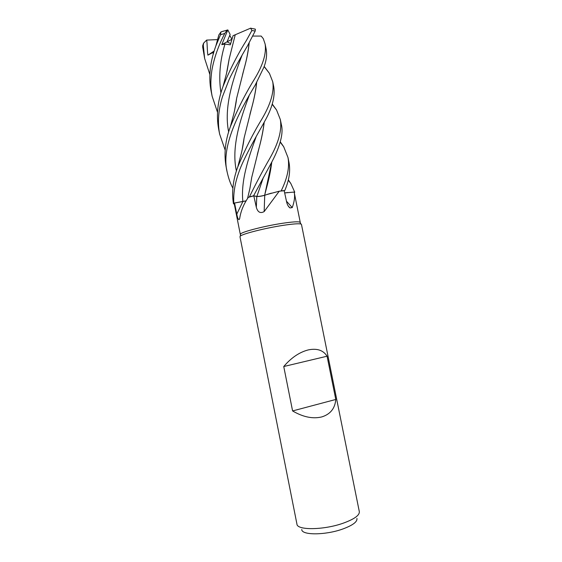 <?xml version="1.0" encoding="UTF-8"?>
<svg xmlns="http://www.w3.org/2000/svg" width="562" height="562" viewBox="0 0 562 562"><rect width="100%" height="100%" fill="white"/><g stroke="black" fill="none" stroke-linecap="round" stroke-linejoin="round"><path stroke-width="0.84" d="M280.305 141.863L283.705 146.752L287.99 157.536C289.732 166.942 287.456 178.056 281.169 190.862L284.765 190.553C289.121 180.43 290.554 171.164 289.044 162.755L288.994 162.516M284.667 192.907L287.92 192.52L284.667 192.907M294.137 192.162L294.755 192.176L294.284 192.759L294.783 192.176L294.137 192.162L294.748 192.176L294.284 192.759M240.487 234.67L240.599 233.925C242.398 231.685 265.06 225.889 282.609 223.276C292.057 221.878 297.797 221.477 299.82 222.095L300.213 222.742M284.674 192.942L294.109 192.063L294.362 193.138C295.008 197.079 294.298 201.898 292.24 207.596L290.013 207.947C288.425 206.781 287.308 204.835 286.662 202.109L284.196 190.75L279.251 191.206L264.161 211.593C260.354 213.672 257.74 212.239 256.321 207.294L253.806 195.871L256.785 196.482L256.321 207.294M283.374 225.32C293.069 223.866 298.949 223.444 301.007 224.048L301.464 224.421L359.329 511.687C359.617 515.34 354.208 519.19 343.108 523.222C323.782 530.128 297.087 530.409 296.947 524.149L239.974 236.707L240.255 236.188C242.089 233.947 265.362 228.024 283.374 225.32M292.591 410.941L283.747 366.522C291.271 357.699 299.476 352.156 308.348 349.894C317.066 348.124 323.305 350.231 327.07 356.21L335.781 399.463C335.022 408.426 330.358 414.243 321.787 416.92C312.858 419.09 303.122 417.095 292.591 410.941L335.781 399.463M301.759 529.488C301.506 535.34 325.349 535.312 342.616 529.067C352.662 525.372 357.432 521.838 356.94 518.466M286.458 201.182L292.24 207.596M284.203 190.757L279.834 191.136M246.163 200.901L234.551 203.03L246.17 200.887M247.21 199.117L248.067 197.705C243.444 204.645 240.648 211.628 239.672 218.646L239.061 219.679C238.183 219.468 237.431 217.62 236.792 214.136L234.551 203.03L233.827 203.142L245.306 201.048M248.285 197.339L253.806 195.871M247.659 197.993L248.088 197.648M246.212 200.81L233.827 203.142L233.511 203.844L233.792 203.149C233.258 193.202 235 182.748 239.005 171.81C242.981 159.987 254.783 138.87 263.1 124.237L264.372 121.877C272.127 108.361 275.261 96.72 273.778 86.955L272.725 81.722C274.34 91.592 270.772 103.956 262.018 118.828C253.048 133.496 244.969 149.527 237.789 166.914C233.026 179.742 231.586 192.056 233.469 203.844L234.256 203.837L234.551 203.03M272.268 104.054L276.56 110.004L280.34 119.551C282.096 129.97 278.619 142.846 269.908 158.182C262.967 170.216 256.139 183.121 249.409 196.89L253.595 195.808L256.869 196.461C258.618 196.602 261.197 196.229 264.611 195.344L266.943 194.515L264.723 195.309L264.161 211.593M266.943 194.515L279.251 191.206M264.723 195.309C261.253 196.229 258.611 196.623 256.785 196.482M266.929 194.473L271.439 193.145M257.944 196.447L258.302 196.426M260.03 196.236L261.147 196.061M262.482 195.801L263.269 195.625M248.861 197.178L253.595 195.808L256.883 196.412L253.581 195.808L271.439 162.706C277.986 150.532 284.07 135.196 281.4 124.806L280.34 119.551M283.747 366.522L327.07 356.21M217.494 112.231L212.127 96.207C211.094 90.306 210.033 84.265 211.825 70.545C214.024 58.181 218.337 45.817 224.772 33.446L227.09 30.123L227.807 29.912L230.146 34.465L227.062 41.848L230.645 43.66L227.062 41.848L229.746 35.364L231.944 39.354M227.807 29.912L221.772 44.665L231.776 39.34M288.327 179.833L290.856 183.577L294.748 192.176M281.169 190.862L284.765 190.553M225.165 150.124L219.63 134.079C217.417 122.383 218.372 109.899 222.496 96.629L229.092 79.614C232.239 72.631 240.789 57.198 247.413 45.979L255.197 31.022L255.387 29.189L254.193 28.873M221.772 44.665L224.976 44.061L230.294 44.834L233.047 35.701L250.694 28.135L251.853 30.545L246.332 40.583C237.585 54.486 229.83 69.737 223.065 86.337C217.642 101.062 216.145 115.224 218.59 128.817M232.879 188.158C230.476 183.837 228.572 178.47 227.16 172.077C220.725 146.724 239.026 111.971 255.246 85.045L263.845 67.342C266.374 60.794 267.154 54.76 266.177 49.245L265.138 44.068C266.55 53.601 262.89 65.452 254.157 79.621C245.362 93.791 237.438 109.464 230.392 126.64C225.236 140.556 223.809 153.946 226.121 166.809L227.104 171.782M252.788 36.073L261.175 36.073L263.283 38.638L265.138 44.068M264.182 66.421L269.423 73.348L272.725 81.722M271.797 162.025C270.793 170.117 269.072 178.625 266.634 187.539L264.632 195.26C261.218 196.152 258.632 196.531 256.883 196.412L256.869 196.461M217.887 38.771L218.85 34.942L220.971 31.929L220.494 34.753L215.871 45.908C210.012 61.961 208.418 76.994 211.094 91.009L212.127 96.207M209.858 74.507L204.652 58.497L203.296 45.255L203.669 43.063L206.633 40.092C207.28 42.312 207.16 51.62 207.912 55.153L213.855 51.992M249.191 42.782C248.432 50.699 246.76 59.291 244.161 68.557L236.63 98.322L234.523 110.728M249.099 42.951C248.249 51.311 246.592 59.881 244.119 68.655L242.475 74.915M236.56 98.891L234.691 109.934M264.14 122.312C263.192 130.363 261.52 138.821 259.131 147.673L257.298 154.585M251.586 178.302L249.851 188.692M264.231 122.144C263.297 130.138 261.604 138.624 259.166 147.595L251.657 177.69L249.999 188.052L247.666 197.972M264.871 194.333L271.713 162.193M203.219 43.955L202.664 46.913L204.652 58.497M256.595 82.558C255.731 90.615 254.066 99.144 251.6 108.157L249.914 114.458M244.034 138.589L242.257 149.33M256.686 82.382C255.836 90.37 254.15 98.926 251.636 108.066L244.105 137.985L242.082 150.138M235.232 34.795L234.972 35.771M229.071 59.635L227.153 70.679M235.232 34.781L229.113 59.193L226.978 71.458M223.564 31.079L220.971 31.929M233.469 203.844L233.792 203.149M249.409 196.89L253.581 195.808M207.912 55.153L214.15 51.044M206.633 40.092L217.67 39.6M256.174 136.643C248.544 157.557 240.641 180.88 242.868 201.561L236.792 214.136M251.853 30.545L255.197 31.022M212.998 52.442L213.251 54.121M242.046 55.266C233.075 78.736 223.578 107.3 228.657 131.958M263.353 177.529L256.883 196.412M249.078 95.842C240.199 119.558 231.137 147.321 236.405 171.017M224.976 44.061C219.897 60.633 218.548 76.938 220.936 92.99M220.494 34.753L224.772 33.446M202.664 46.913L203.296 45.255M294.362 193.138L300.27 222.468M299.82 222.095L301.007 224.048M288.194 205.973L290.013 207.947M239.7 218.414L239.061 219.679M240.599 233.925L240.255 236.188M234.256 203.809L240.325 234.445M289.044 162.755L287.99 157.536M218.85 34.942L215.871 45.894M288.25 180.149L290.856 183.577M236.63 98.322C236.195 102.832 234.382 111.683 233.806 113.847L230.392 126.626M276.56 110.004L272.184 104.307M280.22 142.179L283.705 146.752M237.789 166.914L241.26 153.602C241.555 152.611 243.276 145.333 244.105 137.985M269.423 73.348L264.133 66.541M223.072 86.316L226.479 73.629L229.113 59.193M227.09 30.123L221.133 31.844M219.63 134.079L218.59 128.824M255.387 29.189L251.066 28.283M203.669 43.063L202.643 45.824"/></g></svg>
